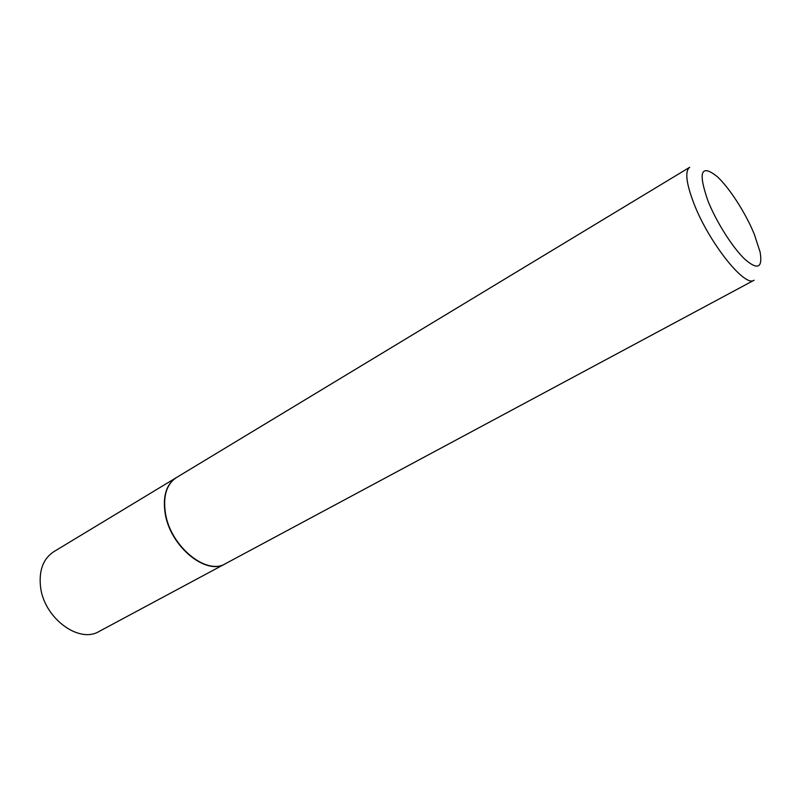 <?xml version="1.0" encoding="UTF-8"?>
<svg xmlns="http://www.w3.org/2000/svg" width="801" height="801" viewBox="0 0 801 801"><rect width="100%" height="100%" fill="white"/><g stroke="black" fill="none" stroke-linecap="round" stroke-linejoin="round"><path stroke-width="1.2" d="M176.3 477.646L53.767 551.719C43.264 558.657 38.848 570.292 40.511 586.622C43.765 617.891 78.969 643.994 99.184 631.408L225.361 563.744M176.17 477.726C166.278 484.345 162.613 496.26 165.176 513.471C170.172 546.502 206.257 575.909 225.231 563.814M165.447 513.311C170.443 546.342 206.538 575.759 225.502 563.664L754.071 280.23C744.98 287.849 708.725 242.333 693.826 203.314C686.127 183.079 684.755 171.064 689.711 167.279L176.43 477.566C166.548 484.184 162.883 496.099 165.447 513.311M708.034 201.101C716.454 222.137 732.725 247.759 744.92 259.324C757.746 270.368 762.802 267.935 760.099 252.015L754.222 234.032C745.551 212.866 729.21 187.484 717.055 176.48C700.895 163.744 697.881 171.955 708.034 201.101"/></g></svg>
